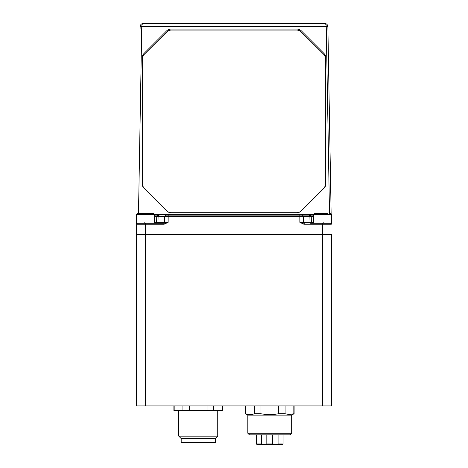 <?xml version="1.0" encoding="UTF-8"?>
<svg xmlns="http://www.w3.org/2000/svg" width="468" height="468" viewBox="0 0 468 468"><rect width="100%" height="100%" fill="white"/><g stroke="black" fill="none" stroke-linecap="round" stroke-linejoin="round"><path stroke-width="0.7" d="M322.563 405.926L322.563 234.649L136.498 234.649L136.498 405.926L331.502 405.926L331.502 234.649L136.498 234.649L136.679 224.231A0.977 0.977 0 0 1 137.264 223.359L137.487 223.277M136.498 307.774L136.498 291.523L136.498 307.774M331.502 291.523L331.502 307.774L331.502 291.523M293.828 409.459L293.828 413.724L294.126 413.724L294.126 405.926M293.828 405.926L293.828 413.724L289.47 414.654L285.076 413.724L285.076 405.926M291.687 433.228L291.687 415.134L247.812 415.134L247.812 433.228L291.687 433.228L290.061 434.848L291.687 433.228L291.687 415.134L294.126 413.724M247.812 433.228L249.438 434.848L290.061 434.848M247.812 415.134L245.671 413.724C248.59 414.97 251.509 414.97 254.422 413.724L260.998 413.724C266.83 414.97 272.668 414.97 278.501 413.724L285.076 413.724M278.501 413.724L278.501 405.926M260.998 405.926L260.998 413.724M254.422 413.724L254.422 405.926M245.671 405.926L245.671 413.724M272.674 434.848L272.674 444.6L276.998 444.6L278.08 443.951L278.08 434.848M261.419 434.848L261.419 443.951L262.507 444.6L266.824 444.6L266.824 434.848M266.824 444.6L272.674 444.6M276.998 444.6L282.245 444.6M256.423 434.848L256.423 443.951L257.072 444.6L262.507 444.6M261.559 444.6L258.377 444.6M189.499 405.926L189.499 410.477L222.628 410.477L222.628 405.926M189.499 410.477L182.924 410.477L182.924 405.926M173.874 405.926L173.874 410.477L182.924 410.477M207.002 410.477L207.002 405.926M213.578 405.926L213.578 410.477M222.329 410.477L222.329 405.926M174.172 405.926L174.172 410.477M181.186 438.586L181.186 442.652L215.315 442.652L215.315 438.586L181.186 438.586L178.753 436.153L217.749 436.153L217.749 410.477M296.917 212.712A6.499 6.499 0 0 0 301.509 210.811L323.909 188.411A6.499 6.499 0 0 0 325.81 183.813L325.81 57.985A6.499 6.499 0 0 0 323.909 53.387L301.509 30.993A6.499 6.499 0 0 0 296.917 29.086L171.083 29.086A6.499 6.499 0 0 0 166.491 30.993L144.091 53.387A6.499 6.499 0 0 0 142.19 57.985L142.19 183.813A6.499 6.499 0 0 0 144.091 188.411L166.491 210.811A6.499 6.499 0 0 0 171.083 212.712L296.917 212.712M141.757 26.594L140.131 26.6L141.757 26.594C141.827 24.716 142.371 23.652 143.383 23.4L324.616 23.4C325.623 23.657 326.167 24.722 326.243 26.594L141.757 26.653L138.493 213.525M158.342 215.151L154.376 215.151L158.342 215.151M159.126 215.151L158.605 215.151M159.249 215.151L159.249 215.151A1.626 1.147 90 0 0 158.096 216.748L158.008 222.318L164.689 222.318L164.73 216.748A1.626 1.147 -90 0 1 165.877 215.151L302.123 215.151A1.626 1.147 90 0 1 303.27 216.748L154.376 216.748M313.624 215.151L302.123 215.151M329.507 213.525L326.243 26.653L327.869 26.6L331.133 213.741L327.869 26.6C327.547 24.552 326.465 23.488 324.616 23.4L324.616 23.4A3.253 3.253 -164.6 0 1 327.869 26.594L326.816 24.254M331.303 223.277L331.309 224.108M328.711 74.915L329.495 119.948M318.41 23.4L319.164 23.4M304.627 23.4L304.99 23.4A3.253 3.165 90 0 0 304.99 23.4M298.654 23.4L299.456 23.4M163.01 23.4A3.253 3.165 -90 0 0 163.004 23.4L163.42 23.4M140.113 27.659L140.131 26.6C140.453 24.552 141.535 23.488 143.383 23.4L143.729 23.4M140.131 26.594L141.178 24.26A3.253 3.253 143.1 0 0 140.131 26.594L140.096 28.8M136.697 223.277L136.679 224.231A0.977 0.977 0 0 1 137.656 223.277A0.977 0.977 0 0 0 136.679 224.231L137.106 223.447M168.176 215.151L168.135 222.318L164.098 223.265L164.689 222.318L168.053 222.347L164.204 224.213L164.098 223.265L163.794 224.231L145.437 224.231L145.437 405.926M164.204 224.213L163.794 224.231M303.796 224.213L304.206 223.277L304.206 224.231L303.796 224.213L299.859 222.312L299.824 215.151M303.902 223.265L299.859 222.312L303.311 222.318L303.902 223.265M150.129 213.525L153.399 213.525L154.376 214.502L136.498 214.502L136.498 223.277L154.376 223.277L154.376 214.502L313.624 214.502L313.624 223.277L322.563 223.277L310.682 223.277A0.977 0.69 90 0 1 309.991 222.318L303.311 222.318L303.27 216.748L309.904 216.748A1.626 1.147 -90 0 0 308.751 215.151L308.751 215.151M331.016 223.54A0.977 0.977 0 0 1 331.321 224.231A0.977 0.977 0 0 0 330.344 223.277A0.977 0.977 0 0 1 331.321 224.231A0.977 0.977 0 0 0 330.741 223.359L330.513 223.277M330.443 223.265L330.344 223.277A0.977 0.977 0 0 1 331.321 224.231L322.563 224.231L322.563 234.649L331.502 234.649M163.794 223.277L145.437 223.277L145.437 224.231L136.679 224.231A0.977 0.977 0 0 1 136.984 223.546A0.977 0.977 0 0 0 136.679 224.231L137.089 223.458M171.358 212.712A6.499 6.499 0 0 1 166.772 210.822L144.594 188.779A6.499 6.499 0 0 1 142.676 184.17L142.676 58.605A6.499 6.499 0 0 1 144.594 53.995L166.772 31.953A6.499 6.499 0 0 1 171.358 30.063L296.642 30.063A6.499 6.499 0 0 1 301.228 31.953L323.406 53.995A6.499 6.499 0 0 1 325.324 58.605L325.324 184.17A6.499 6.499 0 0 1 323.406 188.779L301.228 210.822A6.499 6.499 0 0 1 296.642 212.712M153.399 213.525L137.475 213.525L136.498 214.502M143.091 213.525L140.745 213.525M304.206 224.231L322.563 224.231L322.563 223.277L331.502 223.277L331.502 214.502L313.624 214.502L314.601 213.525L327.255 213.525M320.217 213.525L317.871 213.525M266.824 443.951L272.674 443.951M278.08 443.951L283.076 443.951L282.426 444.6M256.423 443.951L261.419 443.951M326.243 26.594L327.869 26.6M154.376 222.318L156.657 222.318L156.745 216.748A1.626 1.597 -90 0 1 158.348 215.151M309.231 215.151L309.652 215.151A1.626 1.597 90 0 1 311.255 216.748L309.904 216.748L309.991 222.318L311.343 222.318A0.977 0.959 -90 0 0 312.302 223.277L312.004 223.277M313.624 216.748L311.255 216.748L311.343 222.318L313.624 222.318M155.973 223.277L155.698 223.277A0.977 0.959 90 0 0 156.657 222.318L158.008 222.318A0.977 0.69 -90 0 1 157.318 223.277L156.61 223.277M323.177 222.318A0.977 0.69 -90 0 0 323.868 223.277M144.823 222.318A0.977 0.69 90 0 1 144.132 223.277M245.372 405.926L245.372 413.724M283.076 434.848L283.076 443.951M178.753 436.153L178.753 410.477M215.315 438.586L217.749 436.153M311.366 223.277L310.682 223.277M330.911 223.458L331.321 224.225L330.894 223.447M143.512 23.4L143.021 23.418M331.502 214.502L330.525 213.525"/></g></svg>
